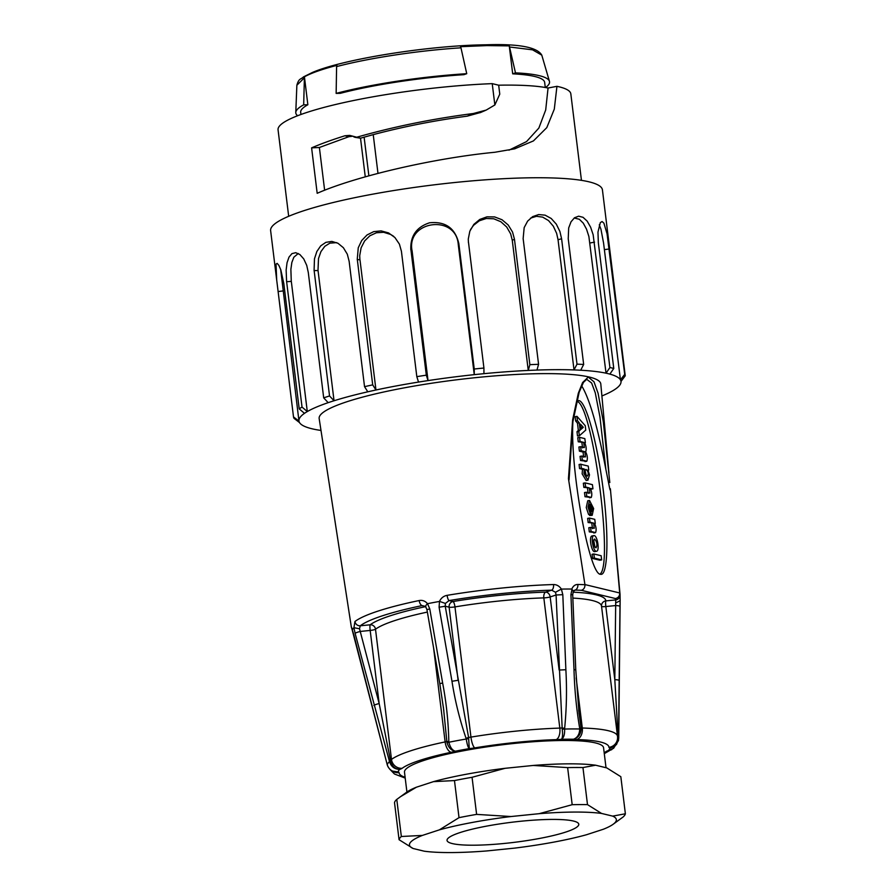 <?xml version="1.0" encoding="UTF-8"?>
<svg xmlns="http://www.w3.org/2000/svg" width="896" height="896" viewBox="0 0 896 896"><rect width="100%" height="100%" fill="white"/><g stroke="black" fill="none" stroke-linecap="round" stroke-linejoin="round"><path stroke-width="1.34" d="M606.021 767.715L603.568 747.757A100.285 15.299 173 0 0 502.163 744.8A100.285 15.299 173 0 0 404.488 772.195L406.918 792.019M533.243 765.453A104.216 15.893 173 0 1 595.616 765.206L582.949 767.547A114.05 17.394 173 0 0 567.627 767.603L533.243 765.453L505.086 768.309A104.216 15.893 173 0 0 433.44 781.648L416.45 787.192A104.216 15.893 173 0 0 406.784 792.109L396.782 799.411L401.341 836.494A114.05 17.394 173 0 0 399.067 839.709L394.509 802.626A114.05 17.394 173 0 1 396.782 799.411M582.949 767.547L587.496 804.63A114.05 17.394 173 0 0 572.186 804.698L567.627 767.603M505.086 768.309L472.058 777.291L476.616 814.386A114.05 17.394 173 0 0 459.021 817.656L454.474 780.573L433.44 781.648M472.058 777.291A114.05 17.394 173 0 0 454.474 780.573M401.341 836.494L422.374 835.419A104.216 15.893 173 0 0 413.112 848.501L424.267 851.2A104.216 15.893 173 0 0 486.651 850.954L514.808 848.098A104.216 15.893 173 0 0 586.443 834.758L603.445 829.214A104.216 15.893 173 0 0 613.099 824.298L623.101 816.995A114.05 17.394 173 0 0 625.374 813.781L620.827 776.698L606.782 767.906L595.616 765.206M587.496 804.63L601.541 813.434A104.216 15.893 173 0 0 539.157 813.68L572.186 804.698M476.616 814.386L511 816.536A104.216 15.893 173 0 0 439.365 829.864L459.021 817.656M413.112 848.501L399.067 839.709M613.099 824.298A104.216 15.893 173 0 0 612.696 816.122L625.374 813.781M538.832 838.578A66.371 10.125 173 0 0 578.782 824.23A66.371 10.125 173 0 0 511.672 822.27A66.371 10.125 173 0 0 447.037 840.403A66.371 10.125 173 0 0 538.832 838.578M539.157 813.68L511 816.536M439.365 829.864L422.374 835.419M612.696 816.122L601.541 813.434M416.45 787.192L400.154 796.891M590.822 504.549L590.867 504.426C592.805 507.203 593.096 509.589 591.752 511.571L590.834 504.426M589.949 504.202L591.338 514.998L592.178 515.312L593.634 508.558L589.512 500.45L588.056 507.203L590.363 514.136L589.142 507.472L589.624 504.437M590.419 514.058L588.571 514.472L586.264 507.539L587.72 500.786L589.512 500.45M592.178 515.312L589.613 515.48L589.422 514.338M599.883 560.224L601.675 559.888L599.872 560.224L592.581 558.454L592.077 554.299L593.858 553.974L594.373 558.13L601.664 559.888L601.16 555.733L593.869 553.974L592.043 554.445L593.858 553.974M594.989 547.254L593.645 539.997M594.675 539.09C597.106 542.035 597.554 544.947 596.019 547.826C593.421 545.373 592.883 542.461 594.406 539.078L594.675 539.09M596.568 551.23L594.776 551.566C591.629 552.72 588.538 536.278 592.066 535.954L593.858 535.618C590.33 535.954 593.432 552.384 596.568 551.23C599.816 550.962 597.464 535.998 594.261 535.629L593.858 535.618M587.63 518.526L589.445 518.067L589.971 522.211L593.611 523.096L588.179 522.547L587.664 518.392L589.456 518.056L587.63 518.526M592.458 528.618L591.819 523.432M593.611 523.096L594.25 528.293L590.61 527.408L591.046 531.406L595.56 532.627C596.534 530.107 596.221 527.106 594.619 523.6L595.28 523.354L594.742 519.333L589.456 518.056M593.757 532.963L595.549 532.638L589.322 531.899L588.818 527.744L590.587 527.408L588.806 527.744M590.61 527.408L588.818 527.744M595.28 523.354L594.597 523.342M583.318 483.358L585.122 482.888L585.648 487.043L589.299 487.928L583.856 487.379L583.352 483.224L585.133 482.888L583.318 483.358M588.134 493.45L587.507 488.264M589.299 487.928L589.938 493.125L586.286 492.24L586.723 496.238L591.248 497.459C592.211 494.939 591.898 491.938 590.307 488.432L592.939 488.802L592.424 484.646L585.144 482.888M589.434 497.795L591.226 497.459L585.01 496.731L584.494 492.576L586.275 492.24M591.158 489.138L592.95 488.813L590.61 489.014M586.275 475.731L585.01 470.187M586.13 469.448C588.459 471.722 588.851 473.95 587.306 476.146C584.752 474.354 584.237 472.114 585.771 469.437L586.13 469.448M588.258 466.077L580.854 464.285L581.403 468.306L584.282 469L583.934 473.525L587.955 480.155L589.49 474.869L587.978 470.165L588.728 469.93L588.258 466.077M587.966 469.896L588.728 469.93M587.955 480.155L586.163 480.48L582.142 473.861L582.49 469.336L579.533 468.485L579.096 464.486L580.877 464.162M579.062 464.621L580.888 464.15L579.062 464.621M583.699 457.251L583.061 452.054L584.853 451.718L585.491 456.915L581.84 456.03L582.277 460.029L586.802 461.25C587.776 458.595 587.429 455.538 585.749 452.066L585.715 451.797C586.566 449.198 586.23 446.23 584.707 442.882L585.368 442.635L584.83 438.614L579.544 437.338L580.059 441.493L583.699 442.366L578.267 441.818L577.752 437.662L579.544 437.338M584.987 461.586L586.79 461.261L580.563 460.522L580.048 456.366L581.84 456.03M585.368 442.635L584.685 442.613M582.546 447.899L581.907 442.702M583.699 442.366L584.338 447.563L580.698 446.678L581.134 450.677L584.853 451.718M583.061 452.054L579.41 451.17L578.906 447.014L580.675 446.69M580.698 446.678L578.906 447.014M580.933 428.176L583.173 427.134L580.462 424.155M580.765 426.776L581.381 427.47M581.112 429.274L583.206 427.414L581.414 427.75M580.451 424.267L581.045 429.117M579.365 435.792L577.494 435.96L579.376 435.781L577.494 435.96L577.002 431.693L578.346 430.382L577.461 423.158L575.646 420.941L575.198 416.685L576.946 416.36L577.438 420.616L579.253 422.822L580.138 430.046L578.794 431.357L579.376 435.781L585.749 430.091L585.245 425.712L576.99 416.349L575.142 416.808L576.957 416.338M425.656 606.838L422.173 605.584A130.424 19.891 173 0 0 360.27 625.8L359.52 628.757L379.165 703.55L390.622 761.163C392.09 766.36 395.147 769.093 399.795 769.373C394.632 769.328 391.205 766.752 389.502 761.634L355.107 633.338L353.931 627.704L354.95 621.522A135.341 20.642 -7 0 1 419.182 600.533C422.442 599.95 425.219 601.003 427.515 603.68L429.789 608.955L442.635 683.01C446.331 702.397 448.392 721.918 448.818 741.597L448.874 742.246C450.206 747.488 452.39 750.467 455.437 751.195C451.461 750.702 448.661 747.88 447.037 742.739L448.874 742.246A116.67 17.797 -7 0 1 466.256 739.01L466.088 738.382C459.715 719.802 455.011 700.773 451.976 681.274L439.096 607.219L439.488 601.44C441.034 598.058 443.576 596.019 447.115 595.336A135.341 20.642 -7 0 1 553.538 584.55C556.741 584.55 559.362 586.062 561.389 589.086L562.811 594.675L565.869 669.726C566.989 689.427 566.574 708.982 564.637 728.392L564.614 729.042C564.816 734.44 563.763 737.845 561.456 739.278C562.587 737.923 562.845 734.574 562.218 729.221L564.614 729.042A116.67 17.797 -7 0 1 579.746 728.986L581.134 729.142C580.675 734.496 578.133 737.867 573.496 739.234C577.416 737.8 579.499 734.384 579.746 728.986L581.045 727.843L581.134 729.142M390.622 761.163L389.502 761.634A116.67 17.797 -7 0 0 387.262 764.814C389.021 769.832 392.605 772.195 398.003 771.893L392.526 771.109M562.218 729.221L556.08 595L555.52 592.267L551.645 590.173A130.424 19.891 173 0 0 449.086 600.566L445.379 603.434L445.234 606.234L468.574 737.408L469.269 748.619A106.915 16.307 173 0 0 455.437 751.195A14.75 2.251 -7 0 1 451.226 752.27A105.694 16.117 173 0 0 402.147 768.298A9.834 9.386 -126.8 0 1 391.485 759.427A4.917 0.75 173 0 1 390.376 759.886A4.917 1.624 162.4 0 0 389.334 761.018M355.107 633.338A4.917 0.65 165.4 0 1 360.382 631.434L370.182 630.437A4.917 0.75 173 0 0 372.691 630.078A4.917 0.75 173 0 0 375.502 629.227A4.917 4.693 53.2 0 0 370.171 624.792A4.917 0.672 84.2 0 0 370.182 630.437L379.165 703.55A4.917 0.65 165.4 0 0 373.89 705.466M359.52 628.757L353.998 627.726M425.499 606.659A120.445 18.368 -7 0 0 370.171 624.792L360.27 625.8A4.917 4.704 -127.7 0 1 354.95 621.522M425.118 606.29L422.173 605.584A4.917 2.33 -101.8 0 1 419.182 600.533M426.003 607.04C425.163 606.715 425.589 605.64 427.28 603.792M442.635 683.01L439.802 683.637L426.933 609.582L429.789 608.955M447.037 742.739L446.835 741.451L448.818 741.597M451.226 752.27A9.834 4.726 -101.9 0 1 445.133 741.91A4.917 0.75 173 0 0 446.835 741.451L443.374 706.91M352.386 630.045L352.05 629.451M351.971 628.376A4.917 4.861 -177.9 0 1 351.333 626.618L387.262 764.814A4.917 0.874 -14.8 0 0 387.262 764.882L353.886 635.13A4.917 0.65 -14.6 0 1 353.898 635.04M353.942 635.197A4.917 0.65 -14.6 0 1 353.886 635.13L352.498 630.47M611.016 749.952L608.261 750.59L613.536 748.35M577.853 584.45A135.341 20.642 -7 0 1 584.954 584.718C584.987 587.653 583.789 589.512 581.37 590.307A130.424 19.891 173 0 0 575.086 590.083L573.339 591.45L571.816 589.042C573.126 586.006 575.142 584.472 577.853 584.45A4.917 3.394 91.5 0 1 575.086 590.083L573.944 590.453M618.173 738.091A4.917 0.605 0.8 0 1 618.733 738.382A4.917 0.605 0.8 0 1 618.733 738.405L616.582 744.374L614.163 746.558L610.042 748.059C615.104 746.794 617.814 743.478 618.173 738.091L614.813 679.661L615.731 599.906A130.424 19.891 173 0 0 615.474 598.55C618.296 597.845 619.707 596.042 619.718 593.118A135.341 20.642 -7 0 1 620.032 594.238L611.531 501.402L619.718 593.118M584.954 584.718L568.456 478.666L572.634 419.843L578.301 393.288L582.602 382.547L588.269 377.093L593.981 381.774L598.091 393.277L603.299 421.702L609.818 482.552M572.846 598.08A115.528 17.618 173 0 1 601.518 606.054L601.507 605.842A4.917 4.861 178.6 0 1 605.83 600.902L615.731 599.906A4.917 4.861 2.1 0 0 620.054 595.314M620.133 600.723L618.733 738.405M616.045 602.75L620.155 600.746M601.563 606.379A4.917 0.75 173 0 0 605.842 606.547L615.642 605.55A4.917 0.829 0.6 0 1 619.976 606.424L620.155 600.902M579.678 728.325C576.442 708.938 574.538 689.382 574 669.693L570.92 594.642L572.712 594.754L573.283 591.595M570.92 594.642L572.029 589.12M573.059 592.178A120.445 18.368 -7 0 1 605.83 600.902A4.917 0.672 84.2 0 0 605.842 606.547L614.813 679.661A4.917 0.829 0.6 0 1 619.158 680.534L619.976 606.424M574 669.693L575.77 669.805L572.712 594.754M617.546 736.579A4.917 0.75 173 0 0 618.117 736.803A4.917 1.814 0.2 0 1 618.744 737.699A4.917 1.814 0.2 0 1 618.733 737.766M578.659 710.08L581.045 727.843A4.917 0.75 173 0 0 582.299 728.011A9.834 6.866 91.7 0 1 576.722 739.558A14.75 2.251 -7 0 1 573.496 739.234A106.915 16.307 173 0 0 561.456 739.278A14.75 2.251 -7 0 1 556.158 739.637A9.834 4.984 -91.8 0 0 559.821 728.101A4.917 0.75 173 0 0 562.117 727.922A4.917 0.784 7.8 0 1 564.637 728.392M556.158 739.637A105.694 16.117 173 0 0 474.846 747.88A14.75 2.251 -7 0 1 469.269 748.619C468.07 747.544 467.074 744.341 466.256 739.01L468.754 738.696M474.846 747.88A9.834 2.531 -99.4 0 1 470.949 737.106A4.917 0.75 173 0 1 468.574 737.408L466.088 738.382M439.096 607.219L445.234 606.234L449.12 607.174A4.917 0.75 173 0 0 454.966 606.906A4.917 1.266 80.6 0 0 453.018 601.518A4.917 4.502 103.6 0 0 449.12 607.174L458.102 680.288L451.976 681.274M445.379 603.434L439.768 601.474M562.811 594.675L556.08 595L550.166 596.938A4.917 0.75 173 0 1 548.173 597.408A4.917 0.75 173 0 1 543.827 597.89A115.528 17.618 173 0 0 454.966 606.906L470.949 737.106A115.528 17.618 -7 0 1 559.821 728.101L543.827 597.89A4.917 2.498 88.2 0 1 545.664 592.122A120.445 18.368 -7 0 0 453.018 601.518L449.086 600.566A4.917 1.31 -99.4 0 1 447.115 595.336M565.869 669.726L559.138 670.051L550.166 596.938A4.917 3.83 71.9 0 0 545.664 592.122L551.645 590.173A4.917 2.531 -91.7 0 0 553.538 584.55M555.52 592.267L561.165 589.165M577.091 401.408C592.592 404.757 613.861 565.275 599.973 574.101M572.936 421.445C569.912 468.093 589.21 574.997 600.544 574.302L601.384 574.336C608.238 573.406 608.821 531.586 602.605 485.128C596.501 438.659 585.144 399.056 578.379 400.669L576.419 402.282M611.531 501.402L610.378 488.79C610.422 490.829 610.154 490.459 609.549 487.682L605.898 469.526L599.984 417.155L595.269 392.818L591.606 382.995L586.712 379.322L583.419 382.446L579.174 392.224L572.902 421.635L569.038 479.875L568.456 478.666M331.531 498.702L351.366 627.222A135.341 20.642 -7 0 1 351.333 626.618M605.898 469.526C597.52 426.306 589.434 398.395 581.627 385.795M352.386 629.888A135.195 20.619 -7 0 1 353.931 627.704M427.515 603.68A135.195 20.619 -7 0 1 439.488 601.44M561.389 589.086A135.195 20.619 -7 0 1 571.816 589.042M608.933 472.965L600.802 384.003A141.87 21.638 173 0 0 457.33 379.714A141.87 21.638 173 0 0 319.166 418.589L333.133 509.085M466.738 73.685L463.96 74.67A122.898 18.749 173 0 0 340.323 93.318L336.146 93.397A127.814 19.499 173 0 1 466.738 73.685L460.97 47.824C419.093 50.445 369.242 57.96 336.594 66.595L336.146 93.397M307.854 104.754L303.677 104.832L304.427 76.787L307.854 104.754A122.898 18.749 173 0 0 300.686 112.358L300.944 114.486M545.283 87.494L544.656 82.41A122.898 18.749 173 0 0 512.691 73.842L509.264 45.875L515.48 72.867L512.691 73.842M460.97 47.824L460.522 46.693L486.864 45.595L509.264 45.875M304.427 76.787C311.304 73.046 322.123 69.227 336.885 65.352L336.594 66.595M303.677 104.832A127.814 19.499 173 0 0 295.781 112.47A127.814 19.499 173 0 0 297.64 115.73M545.563 87.539A127.814 19.499 173 0 0 549.438 81.334A127.814 19.499 173 0 0 515.48 72.867M304.136 78.03L296.89 85.221M365.266 176.814L360.517 138.186L354.782 137.278M352.554 136.226L348.858 136.707L319.379 147.493L324.632 190.232M494.85 104.978L499.766 94.136L498.669 85.198A137.648 21 -7 0 1 548.061 88.021L545.698 109.984L538.854 128.072L526.557 141.579L508.95 150.181M480.155 112.594L467.219 116.155C435.131 120.4 403.805 126.56 373.229 134.635L377.978 173.365M498.669 85.198L492.229 83.642L494.85 104.966L486.17 110.096L473.346 113.512C432.79 118.731 393.915 126.638 356.742 137.222L349.709 135.386L344.926 135.766C332.091 139.787 320.992 143.819 311.606 147.862L319.379 147.493M311.606 147.862L317.184 193.301C356.339 176.098 434.426 158.066 494.749 152.275L514.662 148.837L533.434 140.918L546.784 127.646L554.299 109.144L556.942 86.33L548.061 88.021M373.229 134.635L360.517 138.186M474.242 369.018L458.842 243.634C455.213 228.166 445.469 221.222 429.598 222.779C416.483 227.035 410.234 236.04 410.838 249.805L411.958 250.398C406.616 220.405 456.109 214.122 458.259 244.451L474.253 374.651L474.242 369.018A167.149 25.491 -7 0 1 483.93 368.032L483.941 373.677A162.232 24.741 173 0 0 474.253 374.651A162.232 24.741 173 0 0 428.03 380.598A162.232 24.741 173 0 0 418.522 382.077L416.819 376.656A167.149 25.491 -7 0 1 426.317 375.166L428.03 380.598L412.037 250.387M304.472 413.347L299.208 408.867A167.149 25.491 -7 0 1 302.03 407.086L307.294 411.566A162.232 24.741 173 0 0 304.472 413.347A162.232 24.741 173 0 0 298.95 420.963A162.232 24.741 173 0 0 298.973 421.12A162.232 24.741 173 0 0 299.51 422.565L294.045 418.365A167.149 25.491 -7 0 1 293.507 416.931L298.973 421.12M601.888 395.965A162.232 24.741 173 0 0 612.651 390.824A162.232 24.741 173 0 0 615.474 389.043A162.232 24.741 173 0 0 620.995 381.427A162.232 24.741 173 0 0 620.973 381.27A162.232 24.741 173 0 0 620.435 379.826L624.714 374.371A167.149 25.491 -7 0 1 625.251 375.816L620.995 381.427M574.202 217.997L579.331 219.262L583.274 223.16L586.533 229.163L588.885 236.51L606.032 373.184L609.93 367.528A167.149 25.491 -7 0 1 613.771 368.458L609.874 374.114A162.232 24.741 173 0 0 606.032 373.184A162.232 24.741 173 0 0 580.698 370.227A162.232 24.741 173 0 0 574.022 369.925L576.99 364.157A167.149 25.491 -7 0 1 583.666 364.459L580.698 370.227M367.797 391.81L364.538 386.669A167.149 25.491 -7 0 1 372.702 384.866L375.962 389.995A162.232 24.741 173 0 0 367.797 391.81A162.232 24.741 173 0 0 334.04 400.758A162.232 24.741 173 0 0 328.182 402.662L323.691 397.858A167.149 25.491 -7 0 1 329.538 395.954L334.04 400.758L318.046 270.547M299.51 422.565A162.232 24.741 173 0 0 310.061 428.277A162.232 24.741 173 0 0 313.902 429.206A162.232 24.741 173 0 0 321.003 430.45M470.501 229.6L473.536 225.333L479.371 220.763L486.326 218.49L493.763 218.781L500.842 221.738L506.688 226.99L510.664 233.89L512.266 240.229L528.259 370.429L529.861 364.672A167.149 25.491 -7 0 1 538.574 364.314L536.962 370.07A162.232 24.741 173 0 0 528.259 370.429A162.232 24.741 173 0 0 483.941 373.677M280.661 269.394L298.95 420.963M299.208 408.867L283.808 283.483L280.818 269.853L278.846 265.339L277.144 263.368L276.035 264.107L276.685 279.91L293.507 416.931M328.182 402.662A162.232 24.741 173 0 0 307.294 411.566L291.312 281.355M298.256 253.49L293.832 257.23L291.85 262.472L290.875 269.371L291.278 281.378L286.608 281.714L286.138 269.976L287.056 262.696L289.016 257.085L291.962 253.624L295.714 252.694L299.858 254.509L303.744 258.922L306.734 265.384L308.291 272.474L323.691 397.858M286.63 281.702L302.03 407.086M336.694 242.637L329.862 243.152L324.822 246.31L320.947 251.597L318.506 258.541L317.99 270.57L314.082 270.581L314.474 258.81L316.848 251.496L320.746 245.84L325.875 242.346L331.834 241.416L337.949 243.253L343.37 247.699L347.301 254.184L349.138 261.285L364.538 386.669M314.138 270.57L329.538 395.954M418.522 382.077A162.232 24.741 173 0 0 375.962 389.995L359.979 259.795M393.658 236.331L390.712 234.472L383.611 232.277L376.398 232.77L369.88 235.771L364.627 240.946L361.11 247.822L359.71 255.651L359.901 259.806L357.235 259.504L358.254 247.766L361.715 240.52L367.013 234.976L373.677 231.638L381.125 230.888L388.539 232.915L394.912 237.53L399.414 244.138L401.419 251.272L416.819 376.656M357.302 259.482L372.702 384.866M410.928 249.782L426.317 375.166M468.53 242.648L483.93 368.032M529.861 364.672L514.472 239.288L512.534 232.03L508.211 224.997L502.006 219.733L494.603 216.91L486.909 216.854L479.774 219.442L473.861 224.37L469.84 231.168L468.272 239.109L468.44 242.659M530.544 218.12L536.469 216.306L542.662 217.123L548.498 220.55L553.302 226.184L556.618 233.307L558.04 239.714L574.022 369.925A162.232 24.741 173 0 0 536.962 370.07M523.186 238.93L538.574 364.314M576.99 364.157L561.602 238.773L559.888 231.437L556.304 224.146L551.208 218.478L545.104 215.163L538.686 214.558L532.65 216.642L527.621 221.133L524.171 227.618L523.107 238.93M568.277 239.075L583.666 364.459M609.93 367.528L593.152 234.73L590.621 227.203L587.171 221.133L583.05 217.314L578.682 216.182L574.515 217.75L571.021 221.805L568.68 227.954L568.221 239.075M599.278 224.818L600.958 229.253L603.579 243.107L620.435 379.826A162.232 24.741 173 0 0 609.874 374.114M598.382 243.074L613.771 368.458M624.714 374.371L607.051 233.778L603.893 223.138L602.078 221.536L600.309 222.634L597.968 232.12L598.349 243.062M608.843 242.155L625.251 375.816M556.942 86.33A147.482 22.49 -7 0 1 570.83 93.878L581.448 180.342M288.68 216.294L278.062 129.83A147.482 22.49 -7 0 1 492.24 83.642M277.133 283.595L270.626 230.597A167.149 25.491 -7 0 1 404.062 188.933A167.149 25.491 -7 0 1 590.912 182.314A167.149 25.491 -7 0 1 602.426 189.862L608.933 242.85M591.405 515.155L589.613 515.48M589.546 515.323L591.338 514.998M594.373 558.13L592.581 558.454M592.514 558.298L594.306 557.962M588.101 522.39L589.893 522.054M589.971 522.211L588.179 522.547M589.254 531.731L591.046 531.406M591.114 531.563L589.322 531.899M583.789 487.222L585.581 486.886M585.648 487.043L583.856 487.379M584.931 496.563L586.723 496.238M586.802 496.395L585.01 496.731M584.338 469.28L582.546 469.616M582.49 469.336L584.282 469M581.403 468.306L579.611 468.642M579.533 468.485L581.336 468.149M580.485 460.365L582.277 460.029M582.355 460.186L580.563 460.522M578.189 441.661L579.981 441.325M580.059 441.493L578.267 441.818M579.342 451.013L581.134 450.677M581.202 450.834L579.41 451.17M579.253 422.822L577.461 423.158M577.405 423.013L579.197 422.677M578.346 430.382L580.138 430.046M580.115 430.181L578.323 430.506M577.002 431.693L578.794 431.357M578.782 431.491L576.99 431.827M575.646 420.941L577.438 420.616M577.494 420.762L575.702 421.098M615.474 598.55L581.37 590.307M584.931 584.573L619.707 592.973M402.147 768.298A14.75 2.251 -7 0 1 399.795 769.373A106.915 16.307 173 0 0 398.003 771.893A14.75 2.251 -7 0 1 399.101 772.621A9.834 9.722 178.6 0 1 392.56 771.12M399.101 772.621A105.694 16.117 173 0 0 405.104 777.258M427.37 612.08A115.528 17.618 173 0 0 375.502 629.227L391.485 759.427A115.528 17.618 -7 0 1 445.133 741.91L433.586 647.909M609.874 750.378A9.834 9.386 -126.8 0 1 605.898 751.654A14.75 2.251 -7 0 1 608.261 750.59A106.915 16.307 173 0 0 610.042 748.059A14.75 2.251 -7 0 1 608.955 747.342A105.694 16.117 173 0 0 576.722 739.558M604.184 752.808A105.694 16.117 173 0 0 605.898 751.654M576.15 677.869L582.299 728.011A115.528 17.618 -7 0 1 617.512 736.254L617.59 737.464A9.834 9.722 178.6 0 1 608.955 747.342M486.864 45.595A2.946 1.658 -91 0 0 485.755 44.8M295.781 112.47L296.867 85.221C298.95 78.098 300.462 79.778 303.542 76.866L312.368 72.486C343.011 59.147 428.87 45.438 485.71 44.8C518.515 43.669 537.208 47.118 541.789 55.149L532.549 49.829L509.712 47.006M467.219 116.155L473.346 113.512M344.926 135.766L348.858 136.707M353.741 136.853L355.902 137.368M356.742 137.222L360.606 138.152M364.112 137.088L368.872 175.818M278.118 291.558L282.99 290.931M458.259 244.451L458.842 243.634M512.266 240.229L514.472 239.288M558.04 239.714L561.602 238.773M590.05 242.984L594.541 242.144M604.442 249.614L609.314 248.987M588.594 514.483L590.397 514.158M594.619 523.611L595.258 523.488M588 470.198L588.694 470.075M584.707 442.882L585.346 442.77M578.894 447.014L580.686 446.678M426.933 609.582L425.701 606.894M439.802 683.637L443.856 710.819M351.366 627.222L352.038 629.418M351.971 628.186L352.419 630.202M394.33 771.747L392.627 771.154C392.806 771.602 388.506 769.115 387.262 764.882M611.946 749.482L611.139 749.896M620.155 600.813L620.032 594.238M618.554 740.141L619.158 680.534M579.074 713.742L575.77 669.805M389.827 769.25L394.453 773.998L405.205 778.109M609.974 750.344L604.296 753.659M618.453 740.6L613.57 748.317M335.182 522.234L333.01 508.346M601.518 606.054L617.512 736.254M541.789 55.149L549.438 81.334M486.17 110.096L480.189 112.683"/></g></svg>
